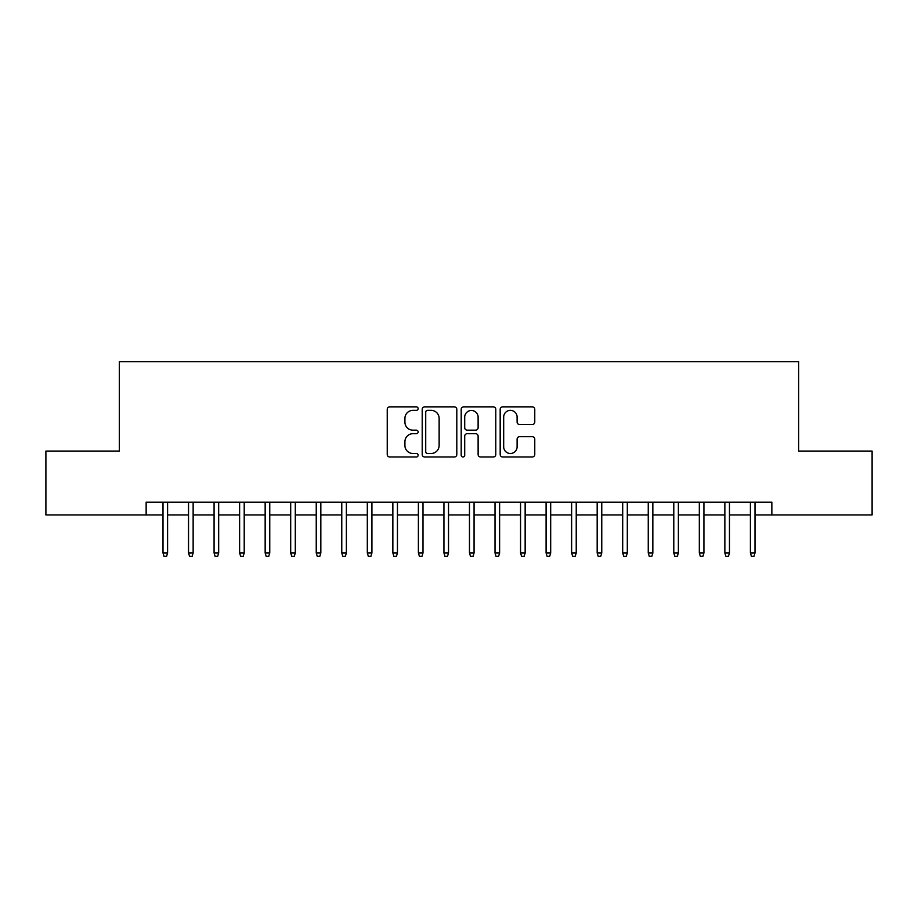 <?xml version="1.0" encoding="UTF-8"?>
<svg xmlns="http://www.w3.org/2000/svg" width="918" height="918" viewBox="0 0 918 918"><rect width="100%" height="100%" fill="white"/><g stroke="black" fill="none" stroke-linecap="round" stroke-linejoin="round"><path stroke-width="1.38" d="M418.138 408.613A1.756 1.756 0 0 0 416.382 406.858L389.748 406.858A2.502 2.502 0 0 0 387.235 409.371L387.235 454.49A2.502 2.502 0 0 0 389.748 456.992L416.382 456.992A1.756 1.756 0 0 0 418.138 455.248A1.756 1.756 0 0 0 416.382 453.492L412.939 453.492A8.021 8.021 0 0 1 404.918 445.471L404.918 441.707A8.021 8.021 0 0 1 412.939 433.686L416.382 433.686A1.756 1.756 0 0 0 418.138 431.93A1.756 1.756 0 0 0 416.382 430.175L412.939 430.175A8.021 8.021 0 0 1 404.918 422.154L404.918 418.39A8.021 8.021 0 0 1 412.939 410.369L416.382 410.369A1.756 1.756 0 0 0 418.138 408.613M532.268 424.529A2.502 2.502 0 0 0 534.769 422.028L534.769 409.371A2.502 2.502 0 0 0 532.268 406.858L502.685 406.858A2.502 2.502 0 0 0 500.172 409.371L500.172 454.49A2.502 2.502 0 0 0 502.685 456.992L532.268 456.992A2.502 2.502 0 0 0 534.769 454.49L534.769 439.194A2.502 2.502 0 0 0 532.268 436.693L519.599 436.693A2.502 2.502 0 0 0 517.098 439.194L517.098 446.779A6.701 6.701 0 0 1 510.385 453.492A6.701 6.701 0 0 1 503.684 446.779L503.684 417.07A6.701 6.701 0 0 1 510.385 410.369A6.701 6.701 0 0 1 517.098 417.07L517.098 422.028A2.502 2.502 0 0 0 519.599 424.529L532.268 424.529M146.146 514.929L45.9 514.929L45.9 451.082L119.329 451.082L119.329 361.692L798.671 361.692L798.671 451.082L872.1 451.082L872.1 514.929L771.854 514.929L771.854 502.157L146.146 502.157L146.146 514.929L163.002 514.929M456.808 409.371A2.502 2.502 0 0 0 454.295 406.858L424.724 406.858A2.502 2.502 0 0 0 422.211 409.371L422.211 454.49A2.502 2.502 0 0 0 424.724 456.992L454.295 456.992A2.502 2.502 0 0 0 456.808 454.49L456.808 409.371M463.705 406.858L493.276 406.858A2.502 2.502 0 0 1 495.789 409.371L495.789 454.49A2.502 2.502 0 0 1 493.276 456.992L480.619 456.992A2.502 2.502 0 0 1 478.117 454.49L478.117 436.188A2.502 2.502 0 0 0 475.604 433.686L467.205 433.686A2.502 2.502 0 0 0 464.703 436.188L464.703 455.248A1.756 1.756 0 0 1 462.947 456.992A1.756 1.756 0 0 1 461.192 455.248L461.192 409.371A2.502 2.502 0 0 1 463.705 406.858M167.592 514.929L188.534 514.929M193.136 514.929L214.078 514.929M218.679 514.929L239.621 514.929M244.211 514.929L265.153 514.929M269.754 514.929L290.696 514.929M295.298 514.929L316.24 514.929M320.83 514.929L341.771 514.929M346.373 514.929L367.315 514.929M371.916 514.929L392.858 514.929M397.448 514.929L418.39 514.929M422.991 514.929L443.933 514.929M448.523 514.929L469.477 514.929M474.067 514.929L495.009 514.929M499.61 514.929L520.552 514.929M525.142 514.929L546.084 514.929M550.685 514.929L571.627 514.929M576.229 514.929L597.17 514.929M601.76 514.929L622.702 514.929M627.304 514.929L648.246 514.929M652.847 514.929L673.789 514.929M678.379 514.929L699.321 514.929M703.922 514.929L724.864 514.929M729.466 514.929L750.408 514.929M754.998 514.929L771.854 514.929M427.478 410.369A1.756 1.756 0 0 0 425.722 412.125L425.722 451.736A1.756 1.756 0 0 0 427.478 453.492L431.116 453.492A8.021 8.021 0 0 0 439.137 445.471L439.137 418.39A8.021 8.021 0 0 0 431.116 410.369L427.478 410.369M478.117 417.197A6.701 6.701 0 0 0 471.404 410.495A6.701 6.701 0 0 0 464.703 417.197L464.703 427.662A2.502 2.502 0 0 0 467.205 430.175L475.604 430.175A2.502 2.502 0 0 0 478.117 427.662L478.117 417.197M163.002 552.98L164.024 556.308L166.571 556.308L167.592 552.98L163.002 552.98L163.002 502.157M167.592 552.98L167.592 502.157M188.534 552.98L189.556 556.308L192.114 556.308L193.136 552.98L188.534 552.98L188.534 502.157M193.136 552.98L193.136 502.157M214.078 552.98L215.099 556.308L217.658 556.308L218.679 552.98L214.078 552.98L214.078 502.157M218.679 552.98L218.679 502.157M239.621 552.98L240.642 556.308L243.19 556.308L244.211 552.98L239.621 552.98L239.621 502.157M244.211 552.98L244.211 502.157M265.153 552.98L266.174 556.308L268.733 556.308L269.754 552.98L265.153 552.98L265.153 502.157M269.754 552.98L269.754 502.157M290.696 552.98L291.717 556.308L294.276 556.308L295.298 552.98L290.696 552.98L290.696 502.157M295.298 552.98L295.298 502.157M316.24 552.98L317.261 556.308L319.808 556.308L320.83 552.98L316.24 552.98L316.24 502.157M320.83 552.98L320.83 502.157M341.771 552.98L342.793 556.308L345.352 556.308L346.373 552.98L341.771 552.98L341.771 502.157M346.373 552.98L346.373 502.157M367.315 552.98L368.336 556.308L370.883 556.308L371.916 552.98L367.315 552.98L367.315 502.157M371.916 552.98L371.916 502.157M392.858 552.98L393.879 556.308L396.427 556.308L397.448 552.98L392.858 552.98L392.858 502.157M397.448 552.98L397.448 502.157M418.39 552.98L419.411 556.308L421.97 556.308L422.991 552.98L418.39 552.98L418.39 502.157M422.991 552.98L422.991 502.157M443.933 552.98L444.955 556.308L447.502 556.308L448.523 552.98L443.933 552.98L443.933 502.157M448.523 552.98L448.523 502.157M469.477 552.98L470.498 556.308L473.045 556.308L474.067 552.98L469.477 552.98L469.477 502.157M474.067 552.98L474.067 502.157M495.009 552.98L496.03 556.308L498.589 556.308L499.61 552.98L495.009 552.98L495.009 502.157M499.61 552.98L499.61 502.157M520.552 552.98L521.573 556.308L524.121 556.308L525.142 552.98L520.552 552.98L520.552 502.157M525.142 552.98L525.142 502.157M546.084 552.98L547.117 556.308L549.664 556.308L550.685 552.98L546.084 552.98L546.084 502.157M550.685 552.98L550.685 502.157M571.627 552.98L572.648 556.308L575.207 556.308L576.229 552.98L571.627 552.98L571.627 502.157M576.229 552.98L576.229 502.157M597.17 552.98L598.192 556.308L600.739 556.308L601.76 552.98L597.17 552.98L597.17 502.157M601.76 552.98L601.76 502.157M622.702 552.98L623.724 556.308L626.283 556.308L627.304 552.98L622.702 552.98L622.702 502.157M627.304 552.98L627.304 502.157M648.246 552.98L649.267 556.308L651.826 556.308L652.847 552.98L648.246 552.98L648.246 502.157M652.847 552.98L652.847 502.157M673.789 552.98L674.81 556.308L677.358 556.308L678.379 552.98L673.789 552.98L673.789 502.157M678.379 552.98L678.379 502.157M699.321 552.98L700.342 556.308L702.901 556.308L703.922 552.98L699.321 552.98L699.321 502.157M703.922 552.98L703.922 502.157M724.864 552.98L725.886 556.308L728.444 556.308L729.466 552.98L724.864 552.98L724.864 502.157M729.466 552.98L729.466 502.157M750.408 552.98L751.429 556.308L753.976 556.308L754.998 552.98L750.408 552.98L750.408 502.157M754.998 552.98L754.998 502.157"/></g></svg>
